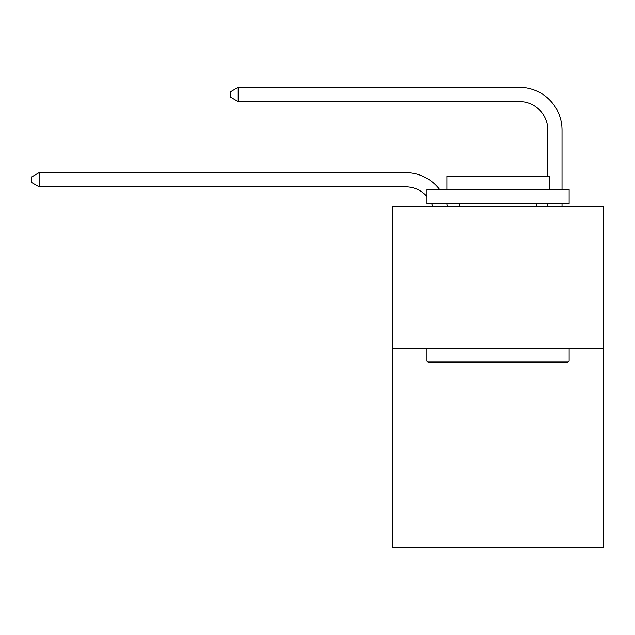 <?xml version="1.0" encoding="UTF-8"?>
<svg xmlns="http://www.w3.org/2000/svg" width="635" height="635" viewBox="0 0 635 635"><rect width="100%" height="100%" fill="white"/><g stroke="black" fill="none" stroke-linecap="round" stroke-linejoin="round"><path stroke-width="0.95" d="M603.25 348.631L603.25 547.664L392.851 547.664L392.851 206.47L603.25 206.47L603.25 348.631L392.851 348.631M426.966 196.477A28.432 28.432 -40.5 0 0 405.638 186.849L39.14 186.849L39.14 172.633L405.638 172.633A42.648 42.648 139.5 0 1 439.547 189.413M547.807 176.332L547.807 129.984A28.432 28.432 19.1 0 0 519.374 101.552L238.173 101.552L230.783 97.29L230.783 91.599L238.173 87.336L519.374 87.336A42.648 42.648 -160.9 0 1 562.023 129.984L562.023 189.413M428.673 362.847L426.966 361.148L569.127 361.148L567.428 362.847L428.673 362.847M569.127 189.413L569.127 203.629L426.966 203.629L426.966 189.413L569.127 189.413M446.873 189.413L446.873 176.332L549.227 176.332L549.227 189.413M569.127 348.631L569.127 361.148M426.966 348.631L426.966 361.148M536.718 203.629L536.718 206.47M459.383 203.629L459.383 206.47M547.807 129.984A28.432 28.432 19.1 0 0 519.374 101.552A28.432 28.432 19.1 0 1 547.807 129.984A28.432 28.432 19.1 0 0 519.374 101.552A28.432 28.432 19.1 0 1 547.807 129.984A28.432 28.432 19.1 0 0 519.374 101.552A28.432 28.432 19.1 0 1 547.807 129.984A28.432 28.432 19.1 0 0 519.374 101.552A28.432 28.432 19.1 0 1 547.807 129.984A28.432 28.432 19.1 0 0 519.374 101.552A28.432 28.432 19.1 0 1 547.807 129.984A28.432 28.432 19.1 0 0 519.374 101.552A28.432 28.432 19.1 0 1 547.807 129.984A28.432 28.432 19.1 0 0 519.374 101.552A28.432 28.432 19.1 0 1 547.807 129.984A28.432 28.432 19.1 0 0 519.374 101.552A28.432 28.432 19.1 0 1 547.807 129.984A28.432 28.432 19.1 0 0 519.374 101.552A28.432 28.432 19.1 0 1 547.807 129.984A28.432 28.432 19.1 0 0 519.374 101.552A28.432 28.432 19.1 0 1 547.807 129.984A28.432 28.432 19.1 0 0 519.374 101.552A28.432 28.432 19.1 0 1 547.807 129.984A28.432 28.432 19.1 0 0 519.374 101.552A28.432 28.432 19.1 0 1 547.807 129.984A28.432 28.432 19.1 0 0 519.374 101.552A28.432 28.432 19.1 0 1 547.807 129.984A28.432 28.432 19.1 0 0 519.374 101.552A28.432 28.432 19.1 0 1 547.807 129.984A28.432 28.432 19.1 0 0 519.374 101.552A28.432 28.432 19.1 0 1 547.807 129.984A28.432 28.432 19.1 0 0 519.374 101.552A28.432 28.432 19.1 0 1 547.807 129.984A28.432 28.432 19.1 0 0 519.374 101.552A28.432 28.432 19.1 0 1 547.807 129.984A28.432 28.432 19.1 0 0 519.374 101.552A28.432 28.432 19.1 0 1 547.807 129.984A28.432 28.432 19.1 0 0 519.374 101.552A28.432 28.432 19.1 0 1 547.807 129.984A28.432 28.432 19.1 0 0 519.374 101.552A28.432 28.432 19.1 0 1 547.807 129.984A28.432 28.432 19.1 0 0 519.374 101.552A28.432 28.432 19.1 0 1 547.807 129.984A28.432 28.432 19.1 0 0 519.374 101.552A28.432 28.432 19.1 0 1 547.807 129.984A28.432 28.432 19.1 0 0 519.374 101.552A28.432 28.432 19.1 0 1 547.807 129.984A28.432 28.432 19.1 0 0 519.374 101.552A28.432 28.432 19.1 0 1 547.807 129.984A28.432 28.432 19.1 0 0 519.374 101.552A28.432 28.432 19.1 0 1 547.807 129.984A28.432 28.432 19.1 0 0 519.374 101.552A28.432 28.432 19.1 0 1 547.807 129.984A28.432 28.432 19.1 0 0 519.374 101.552A28.432 28.432 19.1 0 1 547.807 129.984A28.432 28.432 19.1 0 0 519.374 101.552A28.432 28.432 19.1 0 1 547.807 129.984A28.432 28.432 19.1 0 0 519.374 101.552A28.432 28.432 19.1 0 1 547.807 129.984M432.673 206.47A28.432 28.432 -40.5 0 0 431.578 203.629M39.14 186.849L31.75 182.586L31.75 176.903L39.14 172.633M446.667 203.629A42.648 42.648 139.5 0 1 447.373 206.47M562.023 203.629L562.023 206.47M547.807 206.47L547.807 203.629M238.173 87.336L238.173 101.552"/></g></svg>
